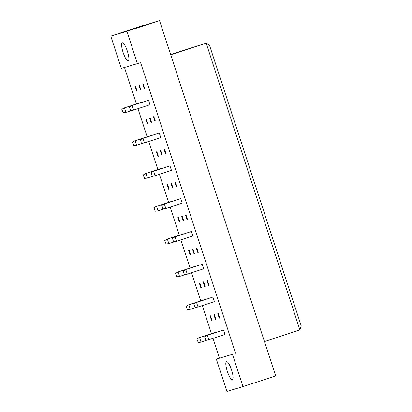<?xml version="1.0" encoding="UTF-8"?>
<svg xmlns="http://www.w3.org/2000/svg" width="412" height="412" viewBox="0 0 412 412"><rect width="100%" height="100%" fill="white"/><g stroke="black" fill="none" stroke-linecap="round" stroke-linejoin="round"><path stroke-width="0.62" d="M227.321 371.284A9.512 2.22 71.8 0 1 226.482 361.612A9.512 2.22 71.8 0 1 231.58 370.022A9.512 2.22 71.8 0 1 232.425 379.694A9.512 2.22 71.8 0 1 227.321 371.284M123.106 52.437A9.512 2.22 71.8 0 1 122.266 42.766A9.512 2.22 71.8 0 1 127.365 51.17A9.512 2.22 71.8 0 1 128.204 60.842A9.512 2.22 71.8 0 1 123.106 52.437M204.599 336.717L206.819 335.414L223.603 329.914L225.076 334.436L208.297 339.936L205.737 340.209L204.599 336.717L205.737 340.209M219.318 331.305L219.771 331.16M196.874 339.014L198.229 342.439L196.874 339.014L199.094 337.706L215.94 332.417M218.236 313.506L219.714 318.028L219.261 318.162L217.783 313.64L218.236 313.506M219.261 318.162L219.709 318.012M214.374 314.655L215.852 319.176L215.394 319.31L213.916 314.789L214.374 314.655M215.394 319.31L215.847 319.161M210.511 315.803L211.989 320.325L211.531 320.459L210.053 315.937L210.511 315.803M211.531 320.459L211.984 320.309M193.872 303.901L196.097 302.599L212.875 297.098L214.353 301.62L197.575 307.12L195.015 307.393L193.872 303.901L195.015 307.393M208.59 298.489L209.044 298.345M186.147 306.198L187.501 309.623L186.147 306.198L188.366 304.89L205.217 299.601M207.514 280.69L208.992 285.212L208.534 285.346L207.056 280.824L207.514 280.69M208.534 285.346L208.987 285.197M203.646 281.839L205.125 286.361L204.671 286.494L203.193 281.973L203.646 281.839M204.671 286.494L205.125 286.345M199.784 282.987L201.262 287.509L200.809 287.643L199.331 283.121L199.784 282.987M200.809 287.643L201.262 287.494M183.149 271.086L185.369 269.783L202.148 264.283L203.626 268.804L186.847 274.304L184.288 274.577L183.149 271.086L184.288 274.577M197.863 265.678L198.316 265.529M175.424 273.383L176.774 276.807L175.424 273.383L177.644 272.075L194.49 266.785M196.787 247.875L198.265 252.396L197.806 252.53L196.328 248.009L196.787 247.875M197.806 252.53L198.26 252.386M192.924 249.023L194.402 253.545L193.944 253.679L192.466 249.157L192.924 249.023M193.944 253.679L194.397 253.529M189.062 250.172L190.54 254.693L190.081 254.827L188.603 250.305L189.062 250.172M190.081 254.827L190.535 254.678M172.422 238.27L174.642 236.967L191.425 231.467L192.904 235.988L176.12 241.489L173.56 241.762L172.422 238.27L173.56 241.762M187.141 232.862L187.594 232.713M164.697 240.567L166.051 243.992L164.697 240.567L166.917 239.264L183.762 233.97M186.059 215.059L187.537 219.581L187.084 219.72L185.606 215.198L186.059 215.059M187.084 219.72L187.532 219.57M182.197 216.207L183.675 220.729L183.222 220.863L181.743 216.341L182.197 216.207M183.222 220.863L183.67 220.719M178.334 217.356L179.812 221.877L179.354 222.011L177.876 217.49L178.334 217.356M179.354 222.011L179.807 221.862M161.695 205.459L163.919 204.151L180.698 198.651L182.176 203.173L165.397 208.673L162.838 208.946L161.911 205.392L162.838 208.946M176.413 200.047L176.866 199.897M153.97 207.751L155.324 211.176L153.97 207.751L156.189 206.448L173.04 201.154M175.337 182.243L176.815 186.765L176.357 186.904L174.879 182.382L175.337 182.243M176.357 186.904L176.81 186.754M171.469 183.392L172.947 187.913L172.494 188.047L171.016 183.525L171.469 183.392M172.494 188.047L172.947 187.903M167.607 184.54L169.085 189.062L168.632 189.196L167.154 184.674L167.607 184.54M168.632 189.196L169.085 189.046M150.972 172.643L153.192 171.335L169.971 165.835L171.449 170.357L154.67 175.857L152.11 176.13L151.183 172.577L152.11 176.13M165.691 167.231L166.139 167.081M143.247 174.935L144.597 178.36L143.247 174.935L145.467 173.632L162.313 168.338M164.609 149.427L166.088 153.949L165.629 154.088L164.151 149.566L164.609 149.427M165.629 154.088L166.082 153.939M160.747 150.576L162.225 155.097L161.767 155.236L160.289 150.715L160.747 150.576M161.767 155.236L162.22 155.087M156.884 151.724L158.363 156.246L157.904 156.38L156.426 151.858L156.884 151.724M157.904 156.38L158.357 156.236M140.245 139.828L142.464 138.52L159.248 133.019L160.726 137.541L143.942 143.041L141.388 143.314L140.456 139.761L141.388 143.314M154.963 134.415L155.417 134.266M132.52 142.119L133.874 145.544L132.52 142.119L134.739 140.816L151.59 135.522M153.882 116.611L155.36 121.133L154.907 121.272L153.429 116.751L153.882 116.611M154.907 121.272L155.355 121.123M150.02 117.76L151.498 122.282L151.044 122.421L149.566 117.899L150.02 117.76M151.044 122.421L151.492 122.271M146.157 118.908L147.635 123.43L147.177 123.564L145.699 119.042L146.157 118.908M147.177 123.564L147.63 123.42M129.517 107.012L131.742 105.704L148.521 100.209L149.999 104.73L133.22 110.225L130.661 110.498L129.517 107.012L130.661 110.498M144.236 101.599L144.689 101.45M121.792 109.309L123.147 112.734L121.792 109.309L124.017 108.001L140.863 102.706M143.16 83.801L144.638 88.323L144.179 88.456L142.701 83.935L143.16 83.801M144.179 88.456L144.633 88.307M139.292 84.944L140.77 89.466L140.317 89.605L138.839 85.083L139.292 84.944M140.317 89.605L140.77 89.456M135.43 86.093L136.908 90.614L136.454 90.753L134.976 86.232L135.43 86.093M136.454 90.753L136.908 90.604M216.331 359.099L232.456 354.315L243.008 386.611L226.888 391.4L216.331 359.099L232.456 354.315M110.766 36.117L126.886 31.327L137.443 63.628L121.324 68.413L110.766 36.117L143.412 25.389L133.004 28.938L159.532 20.6L275.659 375.883L243.008 386.611M126.886 31.327L159.532 20.6M235.592 353.28L140.58 62.593L137.443 63.628M124.491 67.475L136.408 103.927M137.958 108.686L147.13 136.743M148.686 141.501L157.858 169.559M159.413 174.312L168.585 202.374M170.135 207.128L179.308 235.19M180.863 239.944L190.035 268.006M191.59 272.759L200.757 300.822M202.313 305.575L211.485 333.638M213.04 338.391L219.472 358.069M147.527 24.447L147.445 24.19M264.452 341.599L299.91 329.95L206.17 43.142L170.63 54.554M170.707 54.791L206.17 43.142L209.6 45.562L301.234 325.913L299.91 329.95M131.742 105.704L148.521 100.209M129.734 106.95L132.195 105.57L133.673 110.092L130.872 110.437M132.185 110.339L125.49 112.522L122.936 112.795M124.017 108.001L140.796 102.5M122.009 109.242L124.47 107.867L125.948 112.388L123.147 112.734M142.464 138.52L159.248 133.019M140.456 139.761L142.923 138.386L144.401 142.907L141.599 143.252M153.192 171.335L169.971 165.835M151.183 172.577L153.65 171.201L155.128 175.723L152.327 176.068M163.919 204.151L180.698 198.651M161.911 205.392L164.373 204.017L165.851 208.539L163.049 208.884M174.642 236.967L191.425 231.467M172.633 238.208L175.1 236.833L176.578 241.355L173.776 241.7M142.912 143.155L136.218 145.338L133.658 145.611M134.739 140.816L151.518 135.316M132.731 142.058L135.198 140.683L136.676 145.204L133.874 145.544M153.64 175.965L146.945 178.154L144.385 178.427M145.467 173.632L162.246 168.132M143.458 174.873L145.92 173.493L147.398 178.015L144.597 178.36M164.362 208.781L157.667 210.97L155.113 211.243M156.189 206.448L172.973 200.948M154.186 207.689L156.648 206.309L158.126 210.831L155.324 211.176M175.09 241.597L168.395 243.786L165.835 244.053M166.917 239.264L183.695 233.764M164.908 240.505L167.375 239.125L168.853 243.647L166.051 243.992M185.369 269.783L202.148 264.283M183.361 271.024L185.827 269.649L187.305 274.171L184.499 274.51M196.097 302.599L212.875 297.098M194.088 303.84L196.55 302.459L198.028 306.981L195.226 307.326M206.819 335.414L223.603 329.914M204.81 336.656L207.277 335.275L208.755 339.797L205.954 340.142M185.817 274.413L179.122 276.596L176.563 276.869M177.644 272.075L194.423 266.579M175.636 273.321L178.097 271.941L179.575 276.462L176.774 276.807M196.539 307.228L189.844 309.412L187.29 309.685M188.366 304.89L205.15 299.395M186.363 306.137L188.825 304.756L190.303 309.278L187.501 309.623M207.267 340.044L200.572 342.228L198.012 342.501M199.094 337.706L215.873 332.206M197.085 338.952L199.552 337.572L201.03 342.094L198.229 342.439"/></g></svg>
